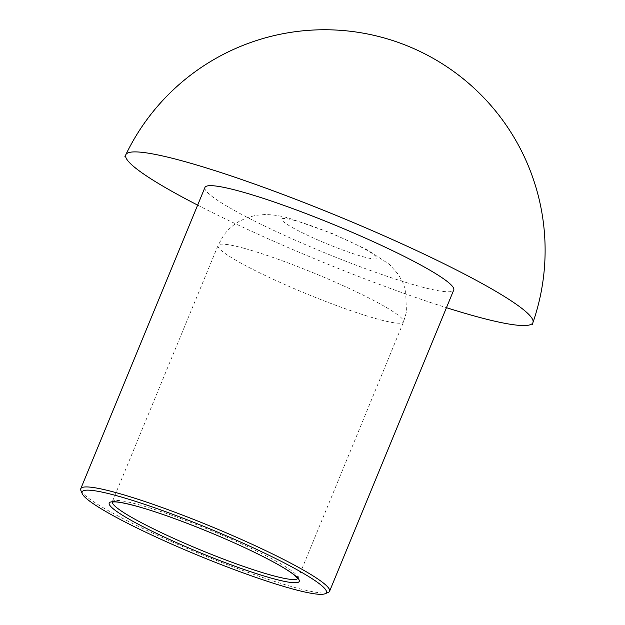 <?xml version="1.0" encoding="UTF-8"?>
<svg xmlns="http://www.w3.org/2000/svg" width="625" height="625" viewBox="0 0 625 625"><rect width="100%" height="100%" fill="white"/><g stroke="black" fill="none" stroke-linecap="round" stroke-linejoin="round"><path stroke-width="0.47" stroke-dasharray="3.12 2.34" d="M80.906 490.531A134.555 14.766 -157.6 0 0 199.547 553.633A134.555 14.766 -157.6 0 0 328.195 592.453M197.648 205.125A220.187 24.156 -157.6 0 0 446.461 307.68M204.938 187.445A134.555 14.766 -157.6 0 0 323.719 252.375A134.555 14.766 -157.6 0 0 453.742 290M297.719 578.523A100.305 11.008 -157.6 0 0 297.906 578.211A100.305 11.008 -157.6 0 0 242.18 544.125A100.305 11.008 -157.6 0 0 138.852 504.719A100.305 11.008 -157.6 0 0 112.43 501.766A100.305 11.008 -157.6 0 0 112.344 502.117M244.484 248.414A100.305 11.008 -157.6 0 0 218.07 245.461A100.305 11.008 -157.6 0 0 306.617 293.859A100.305 11.008 -157.6 0 0 403.547 321.914A100.305 11.008 -157.6 0 0 347.82 287.82A100.305 11.008 -157.6 0 0 244.484 248.414M295.375 220.656A51.375 5.633 -157.6 0 0 317.516 239.812A51.375 5.633 -157.6 0 0 375.141 255.695A51.375 5.633 -157.6 0 0 295.375 220.656M297.836 578.766L403.547 321.914L406.477 311.953L405.578 290.086L402.898 282.547L398.258 274.312L389.43 264.375L366.914 249.586L331.992 233.398L289.836 218.453C282.289 216.086 274.086 214.773 265.227 214.5L255.531 215.383L246.43 217.922L239.203 221.359C232.75 225.094 227.391 230.039 223.109 236.188L218.07 245.461L112.094 502.211"/><path stroke-width="0.94" d="M116.891 495.781A132.109 14.492 -157.6 0 0 82.234 493.68A132.109 14.492 -157.6 0 0 198.719 555.633A132.109 14.492 -157.6 0 0 325.031 593.75A132.109 14.492 -157.6 0 0 259.109 550.539A132.109 14.492 -157.6 0 0 116.891 495.781M325.031 593.75L328.195 592.453A134.555 14.766 -157.6 0 0 329.57 591.266A134.555 14.766 -157.6 0 0 254.82 545.539A134.555 14.766 -157.6 0 0 116.203 492.672A134.555 14.766 -157.6 0 0 80.766 488.711A134.555 14.766 -157.6 0 0 80.906 490.531L82.234 493.68M446.461 307.68A220.187 24.156 -157.6 0 0 532.953 322.523A220.187 24.156 -157.6 0 0 410.164 247.609A220.187 24.156 -157.6 0 0 183.758 161.297A220.187 24.156 -157.6 0 0 125.828 154.688A220.187 24.156 -157.6 0 0 197.648 205.125M329.57 591.266L453.742 290A134.555 14.766 -157.6 0 0 378.992 244.273A134.555 14.766 -157.6 0 0 240.375 191.406A134.555 14.766 -157.6 0 0 204.938 187.445L80.766 488.711M136.305 506.102A102.75 11.273 -157.6 0 0 180.586 544.422A102.75 11.273 -157.6 0 0 295.836 576.18A102.75 11.273 -157.6 0 0 136.305 506.102M112.344 502.117A100.305 11.008 -157.6 0 0 200.977 550.164A100.305 11.008 -157.6 0 0 297.719 578.523M112.094 502.211L113.211 501.969C116.648 501.539 124.445 502.953 136.578 506.211C165.305 514 215.133 533.344 251.211 550.75C271.461 560.516 285.484 568.352 293.305 574.273L297.836 578.766M532.25 324.531A220.547 220.547 0 0 0 408.633 46.398A220.547 220.547 0 0 0 124.922 156.602"/></g></svg>
